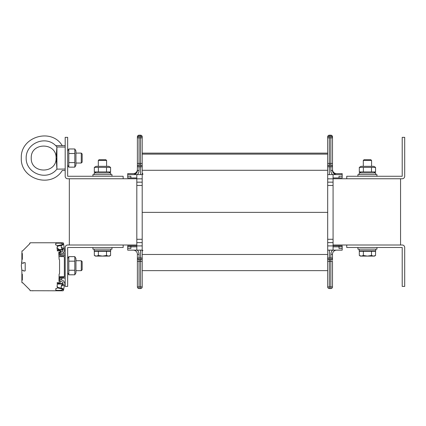 <?xml version="1.0" encoding="UTF-8"?>
<svg xmlns="http://www.w3.org/2000/svg" width="426" height="426" viewBox="0 0 426 426"><rect width="100%" height="100%" fill="white"/><g stroke="black" fill="none" stroke-linecap="round" stroke-linejoin="round"><path stroke-width="0.64" d="M400.557 245.003L400.557 178.76M123.151 245.003L123.151 247.49L67.67 247.49L67.67 286.41L65.189 286.41L65.189 247.49A2.487 2.487 0 0 1 67.675 245.003L136.815 245.003M333.073 245.003L346.732 245.003L346.732 247.49L402.213 247.49L402.213 286.41L404.7 286.41L404.7 247.49A2.487 2.487 0 0 0 402.213 245.003L346.732 245.003M123.151 178.76L123.151 176.273L67.67 176.273L67.67 137.353L65.189 137.353L65.189 176.273A2.487 2.487 0 0 0 67.675 178.76L136.815 178.76M333.073 178.76L402.213 178.76A2.487 2.487 0 0 0 404.7 176.273L404.7 137.353L402.213 137.353L402.213 176.273L346.732 176.273L346.732 178.76M69.326 245.003L69.326 178.76M92.927 247.49L92.927 249.146L111.974 249.146L111.974 247.49M357.915 247.49L357.915 249.146L376.957 249.146L376.957 247.49M111.974 176.273L111.974 174.617L92.927 174.617L92.927 176.273M376.957 176.273L376.957 174.617L357.915 174.617L357.915 176.273M94.173 249.146L94.173 250.802L110.733 250.802L110.733 249.146M359.155 249.146L359.155 250.802L375.716 250.802L375.716 249.146M110.733 174.617L110.733 172.961L94.173 172.961L94.173 174.617M375.716 174.617L375.716 172.961L359.155 172.961L359.155 174.617M105.829 159.713L99.072 159.713L98.31 160.474L106.591 160.474L105.829 159.713M98.31 160.474L98.31 166.337M110.579 255.472L109.493 256.101L108.545 256.101L110.579 255.472L110.579 251.297L106.516 251.297L106.516 255.472L108.545 256.101L102.453 256.101L106.516 255.472M94.322 255.472L96.356 256.101L95.413 256.101L94.322 255.472L94.322 251.297L106.516 251.297M98.39 255.472L102.453 256.101L96.356 256.101L98.39 255.472L98.39 251.297M96.074 250.802L96.074 251.297M370.817 159.713L364.06 159.713L363.298 160.474L371.578 160.474L370.817 159.713M363.298 160.474L363.298 166.337M375.562 255.472L374.475 256.101L373.533 256.101L375.562 255.472L375.562 251.297L371.499 251.297L371.499 255.472L373.533 256.101L367.436 256.101L371.499 255.472M359.31 255.472L361.339 256.101L360.396 256.101L359.31 255.472L359.31 251.297L371.499 251.297M363.373 255.472L367.436 256.101L361.339 256.101L363.373 255.472L363.373 251.297M361.062 250.802L361.062 251.297M96.116 166.337L108.784 166.337L110.579 167.375L94.322 167.375L96.116 166.337M96.116 172.961L94.322 171.928L110.579 171.928L110.579 167.375M106.516 167.375L106.516 171.928M98.39 167.375L98.39 171.928M94.322 167.375L94.322 171.928M361.104 166.337L373.772 166.337L375.562 167.375L359.31 167.375L361.104 166.337M361.104 172.961L359.31 171.928L375.562 171.928L375.562 167.375M371.499 167.375L371.499 171.928M363.373 167.375L363.373 171.928M359.31 167.375L359.31 171.928M81.275 163.025L82.165 162.136L82.165 153.978L81.275 153.088L81.275 163.025L75.95 163.025M65.189 169.042L56.908 169.133L56.232 158.11M31.236 158.057C30.635 174.01 56.674 174.016 56.078 158.062C56.674 174.016 30.635 174.01 31.236 158.057C30.635 142.103 56.674 142.103 56.078 158.057L56.908 146.981L65.189 147.071M56.669 150.921L56.908 146.981L56.908 169.133M56.621 164.527L56.669 165.192M65.189 145.633L55.721 145.633L56.956 146.981M62.249 170.48C51.301 188.718 20.272 179.303 21.3 158.057C20.272 179.303 51.301 188.718 62.249 170.48L65.189 170.48M21.3 158.057C20.272 136.81 51.301 127.401 62.249 145.633C51.301 127.401 20.272 136.81 21.3 158.057M81.275 270.675L82.165 269.786L82.165 261.628L81.275 260.739L81.275 270.675L75.95 270.675M64.326 276.703L58.98 276.762M59.805 254.663L65.189 254.721M65.189 253.284L62.473 253.284M65.189 277.299A0.831 0.831 0 0 1 64.358 278.13L60.636 278.13A0.831 0.831 0 0 0 59.805 278.955L59.805 281.442L58.98 281.442L58.98 278.13L65.189 278.13M21.3 265.707L21.88 260.648L21.3 265.707L21.907 270.893L21.3 265.707M57.073 247.82L59.092 249.53L57.073 247.82M59.635 250.067L61.323 252L59.635 250.067M62.249 278.13L61.019 279.797L62.249 278.13M58.208 282.683L57.372 283.365L58.208 282.683M75.95 150.937L75.95 165.176L74.822 167.141L74.822 148.972L75.95 150.937M67.67 150.937L68.804 148.972L68.804 167.141L74.822 167.141M74.822 162.599L68.804 162.599M74.822 153.514L68.804 153.514M74.822 148.972L68.804 148.972M75.95 258.587L75.95 272.826L74.822 274.791L74.822 256.622L75.95 258.587M67.67 258.587L68.804 256.622L68.804 274.791L74.822 274.791M74.822 270.249L68.804 270.249M74.822 261.165L68.804 261.165M74.822 256.622L68.804 256.622M58.98 278.13A0.831 0.831 0 0 1 59.805 277.299L63.533 277.299A0.831 0.831 0 0 0 64.358 276.474L64.358 257.426A0.831 0.831 0 0 0 63.533 256.596L59.805 256.596A0.831 0.831 0 0 1 58.98 255.77L58.98 252.458L59.805 252.458L59.805 254.94A0.831 0.831 0 0 0 60.636 255.77L64.358 255.77A0.831 0.831 0 0 1 65.189 256.596M332.493 165.757L332.493 166.752L329.346 166.752L329.346 165.096L330.837 165.096L330.837 170.48L332.493 170.48A4.143 4.143 0 0 0 336.631 174.617A4.143 4.143 0 0 1 332.493 170.48A4.143 4.143 0 0 0 336.631 174.617A4.143 4.143 0 0 1 332.493 170.48L332.493 166.752A1.656 1.656 0 0 0 330.837 165.096L330.837 163.44L329.346 163.44L329.346 137.854L332.493 137.854L332.493 136.858A1.656 1.656 0 0 0 330.837 135.202L330.837 163.44L332.493 163.44L332.493 166.752L332.493 137.854A1.656 1.656 0 0 0 330.837 136.198L329.346 136.198A1.656 1.656 0 0 0 327.69 137.854L327.69 154.116L142.199 154.116L142.199 153.126L327.69 153.126M327.69 261.319L332.493 261.319L332.493 286.906A1.656 1.656 0 0 1 330.837 288.562L330.837 254.279L332.493 254.279A4.143 4.143 0 0 1 336.631 250.142A4.143 4.143 0 0 0 332.493 254.279A4.143 4.143 0 0 1 336.631 250.142A4.143 4.143 0 0 0 332.493 254.279L332.493 258.007A1.656 1.656 0 0 1 330.837 259.663L329.346 259.663A1.656 1.656 0 0 1 327.69 258.007L329.346 258.007L329.346 288.562A1.656 1.656 0 0 1 327.69 286.906L327.69 154.116L142.199 154.116L142.199 270.638L327.69 270.638M327.69 212.377L142.199 212.377M133.258 250.142A4.143 4.143 0 0 1 137.396 254.279L137.396 286.906A1.656 1.656 0 0 0 139.052 288.562L140.543 288.562A1.656 1.656 0 0 0 142.199 286.906L142.199 270.638M133.258 174.617A4.143 4.143 0 0 0 137.396 170.48L137.396 137.854A1.656 1.656 0 0 1 139.052 136.198L140.543 136.198A1.656 1.656 0 0 1 142.199 137.854L142.199 154.116L327.69 154.116M333.073 177.93L339.005 177.93L339.005 176.273L342.179 176.273L342.179 174.617L327.69 174.617M339.005 176.273L342.179 176.273L342.179 177.93L339.005 177.93M333.073 246.824L342.179 246.824L342.179 248.48L339.005 248.48L342.179 248.48L342.179 250.142L333.073 250.142L333.073 174.617M333.073 182.152L327.69 182.152M327.69 163.44L329.346 163.44L329.346 165.096A1.656 1.656 0 0 0 327.69 166.752L329.346 166.752L329.346 174.617M333.073 245.834L339.005 245.834L339.005 248.48M333.073 250.142L327.69 250.142M330.837 288.562L329.346 288.562M333.073 242.602L327.69 242.602M136.815 177.93L130.883 177.93L130.883 176.273L127.709 176.273L127.709 174.617L142.199 174.617M130.883 176.273L127.709 176.273L127.709 177.93L130.883 177.93M137.396 166.752L139.052 166.752L139.052 163.44L137.396 163.44L137.396 166.752A1.656 1.656 0 0 1 139.052 165.096L140.543 165.096A1.656 1.656 0 0 1 142.199 166.752L140.543 166.752L140.543 135.202A1.656 1.656 0 0 1 142.199 136.858L142.199 137.854L139.052 137.854L139.052 163.44L142.199 163.44M136.815 174.617L136.815 250.142L142.199 250.142M136.815 182.152L142.199 182.152M136.815 246.824L127.709 246.824L127.709 245.834L130.883 245.834L130.883 248.48L127.709 248.48L127.709 246.824M136.815 250.142L127.709 250.142L127.709 248.48L130.883 248.48M139.052 288.562L139.052 261.319L137.396 261.319L137.396 258.007A1.656 1.656 0 0 0 139.052 259.663L140.543 259.663A1.656 1.656 0 0 0 142.199 258.007L142.199 258.007A1.656 1.656 0 0 1 140.543 259.663L140.543 288.562M136.815 242.602L142.199 242.602M327.69 136.858L327.69 137.854L329.346 137.854L329.346 135.202A1.656 1.656 0 0 0 327.69 136.858L328.02 136.858M342.179 174.617L342.179 173.627L333.941 173.627M336.631 173.627A4.143 4.143 0 0 1 332.493 169.484A4.143 4.143 0 0 0 336.631 173.627A4.143 4.143 0 0 1 332.493 169.484A4.143 4.143 0 0 0 336.631 173.627M330.837 135.202A1.656 1.656 0 0 1 332.493 136.858A1.656 1.656 0 0 0 330.837 135.202L329.346 135.202M342.179 246.824L342.179 245.834L339.005 245.834M332.493 258.007L332.493 260.323L332.493 258.007L329.346 258.007L329.346 250.142M127.709 174.617L127.709 173.627L135.947 173.627M139.052 135.202L140.543 135.202L139.052 135.202L139.052 137.854L137.396 137.854L137.396 136.858A1.656 1.656 0 0 1 139.052 135.202L140.543 135.202A1.656 1.656 0 0 1 142.199 136.858L141.869 136.858M133.258 173.627A4.143 4.143 0 0 0 137.396 169.484M136.815 245.834L130.883 245.834M64.523 284.589L63.554 290.111A0.831 0.831 0 0 1 62.734 290.798L30.086 290.724L29.974 290.026L22.653 282.704L22.184 282.821L21.88 282.417L21.88 271.112L21.88 282.417L21.88 280.196L21.88 280.548L22.333 279.994L21.955 280.372L22.333 279.994L22.333 274.28L21.88 273.721L21.88 280.196L21.88 271.112L21.88 280.532M28.51 288.562L27.749 287.8L28.51 288.562M26.694 286.746L25.933 285.984L26.694 286.746M24.878 284.93L24.117 284.169L24.878 284.93M23.063 283.114L22.535 282.821L23.063 283.114M21.88 253.369L21.88 259.849L22.333 259.29L22.333 253.576L21.88 253.017L21.88 259.498L21.955 250.978L22.653 250.861L29.974 243.544L29.564 243.954L29.857 243.076L30.262 242.767L62.734 242.767A0.831 0.831 0 0 1 63.554 243.454L64.523 250.222A3.312 3.312 0 0 1 62.345 253.332L61.387 253.683A1.656 1.656 0 0 1 60.822 253.784L60.172 253.784L60.822 253.784M22.653 250.861L23.063 250.451L22.653 250.861M24.117 249.396L24.878 248.635L24.117 249.396M25.933 247.586L26.694 246.824L25.933 247.586M27.749 245.77L28.51 245.009L27.749 245.77M21.88 259.849L21.88 262.459A0.831 0.831 0 0 0 22.706 263.284L23.286 263.284L22.706 263.284L23.286 263.284L22.706 263.284L23.286 263.284L22.706 263.284L23.286 263.284L23.787 262.48L23.537 262.725L25.193 262.682L25.193 270.84L23.787 271.09L23.286 270.281L22.706 270.281A0.831 0.831 0 0 0 21.88 271.112L21.88 273.78M62.345 280.233L61.387 279.882L62.345 280.233A3.312 3.312 0 0 1 64.523 283.343M61.387 279.882A1.656 1.656 0 0 0 60.822 279.786L60.172 279.786L60.822 279.786L60.172 279.786L59.805 280.446L59.933 279.967M60.785 281.32L62.659 282.193A0.66 0.66 0 0 1 62.42 283.455L62.42 283.455A33.121 33.121 0 0 1 57.297 283.359L57.073 283.109L57.297 283.359M57.073 282.933L60.135 282.683L57.324 282.683L60.135 282.683L57.324 282.683L60.135 282.683L57.324 282.683L57.073 283.109M59.805 281.442L60.386 281.687L60.135 282.683L57.324 282.683M58.761 252.501L59.113 259.423A0.831 0.831 0 0 1 59.555 260.158L59.555 273.407A0.831 0.831 0 0 1 59.113 274.142L58.98 281.442M58.98 252.128L60.135 252.128L58.98 252.128L60.135 252.128L58.98 252.128L60.135 252.128L58.98 252.128L60.135 252.128L58.98 252.128L60.135 252.128L60.386 251.132L60.386 251.878L60.135 250.882L57.324 250.882L60.135 250.882L57.324 250.882L60.135 250.882L57.324 250.882L60.135 250.882L57.324 250.882L57.297 250.211A33.121 33.121 0 0 1 62.42 250.115A0.66 0.66 0 0 1 62.659 251.377L60.785 252.251M59.933 253.598L59.805 253.119L60.172 253.784M55.833 288.519L55.811 290.266A33.121 33.121 0 0 0 61.403 290.266L63.037 289.558L63.037 288.759L62.787 289.802L61.877 289.802L63.037 289.558L62.76 288.514A1.448 1.448 0 0 1 61.184 286.89A1.448 1.448 0 0 1 63.117 285.708L63.447 285.479L63.117 285.708L63.447 285.479L63.224 284.121A33.121 33.121 0 0 0 57.297 284.158L57.132 286.123A1.448 1.448 0 0 1 56.04 288.519L55.833 288.519M63.447 249.199L63.224 249.444A33.121 33.121 0 0 1 57.297 249.407A33.121 33.121 0 0 0 63.224 249.444L63.447 248.092L63.117 247.857A1.448 1.448 0 0 1 61.184 246.675A1.448 1.448 0 0 1 62.76 245.051L63.037 244.013L61.403 243.299A33.121 33.121 0 0 0 55.811 243.299L55.582 244.796L56.04 245.046A1.448 1.448 0 0 1 57.132 247.442L57.073 246.91M32.53 290.798L33.004 290.798L32.381 290.66M21.955 259.674L22.333 259.29L21.955 259.674L22.333 259.29L21.955 259.674L22.333 259.29L21.955 259.674L21.955 259.125M62.42 250.115A0.66 0.66 0 0 1 62.659 251.377L59.805 252.863M57.073 285.963L57.073 286.655M62.787 243.763L61.877 243.763L62.787 243.763M62.76 245.051L63.037 244.428A0.831 0.831 0 0 0 63.027 244.428L57.249 245.701M63.447 248.092L63.117 247.857M60.822 279.786L60.172 279.786M57.249 287.864L63.027 289.142A0.831 0.831 0 0 0 63.037 289.142L62.787 289.802L61.877 289.802L62.787 289.802L63.037 289.142L62.787 289.802L61.877 289.802L62.787 289.802L63.037 288.759M63.447 249.135L63.139 248.896A1.448 1.448 0 0 1 61.365 247.218M57.467 246.244L61.924 245.227M63.447 284.43L63.139 284.675A1.448 1.448 0 0 0 61.365 286.352M61.924 288.343L57.467 287.321M62.345 253.332L61.387 253.683M62.659 251.377L59.949 252.639M63.117 285.708L63.447 285.479M57.073 247.607L57.073 249.162M21.912 280.425L21.88 274.072L22.333 274.28M21.88 259.125L21.88 253.742M55.721 145.633C45.417 135.074 25.832 143.306 26.162 158.057C25.832 172.812 45.417 181.039 55.721 170.48L56.956 169.133M327.69 170.283L142.199 170.283M327.69 254.476L142.199 254.476M330.837 170.48A5.799 5.799 0 0 0 332.573 174.617M333.073 239.29L327.69 239.29M333.073 185.464L327.69 185.464M333.073 178.84L327.69 178.84M332.493 286.906L327.69 286.906M330.837 254.279A5.799 5.799 0 0 1 332.573 250.142M333.073 245.914L327.69 245.914M137.31 174.617A5.799 5.799 0 0 0 139.052 170.48A5.799 5.799 0 0 1 137.31 174.617A5.799 5.799 0 0 0 139.052 170.48L139.052 166.752L140.543 166.752L140.543 174.617M136.815 185.464L142.199 185.464M136.815 239.29L142.199 239.29M136.815 178.84L142.199 178.84M137.396 170.48L139.052 170.48M137.31 250.142A5.799 5.799 0 0 1 139.052 254.279A5.799 5.799 0 0 0 137.31 250.142A5.799 5.799 0 0 1 139.052 254.279L139.052 258.007L140.543 258.007L140.543 259.663M137.396 286.906L142.199 286.906M137.396 258.007L139.052 258.007L139.052 261.319L142.199 261.319M140.543 250.142L140.543 258.007L142.199 258.007M136.815 245.914L142.199 245.914M137.396 254.279L139.052 254.279M332.493 136.858L332.163 136.858M137.396 136.858L137.726 136.858M22.333 274.456L21.955 274.072L21.955 279.823M22.333 279.818L21.955 280.196M22.333 259.115L21.955 259.498M21.955 253.369L22.333 253.752M106.591 166.337L106.591 160.474M108.827 251.297L108.827 250.802M371.578 166.337L371.578 160.474M373.815 251.297L373.815 250.802M108.784 172.961L110.579 171.928M373.772 172.961L375.562 171.928M75.95 153.088L81.275 153.088M75.95 260.739L81.275 260.739M67.67 165.176L68.804 167.141M67.67 272.826L68.804 274.791M142.912 173.957L142.199 173.142M142.912 174.372L142.199 173.558M142.912 250.387L142.199 251.202M33.004 242.767L32.285 242.767L33.004 242.767"/></g></svg>
